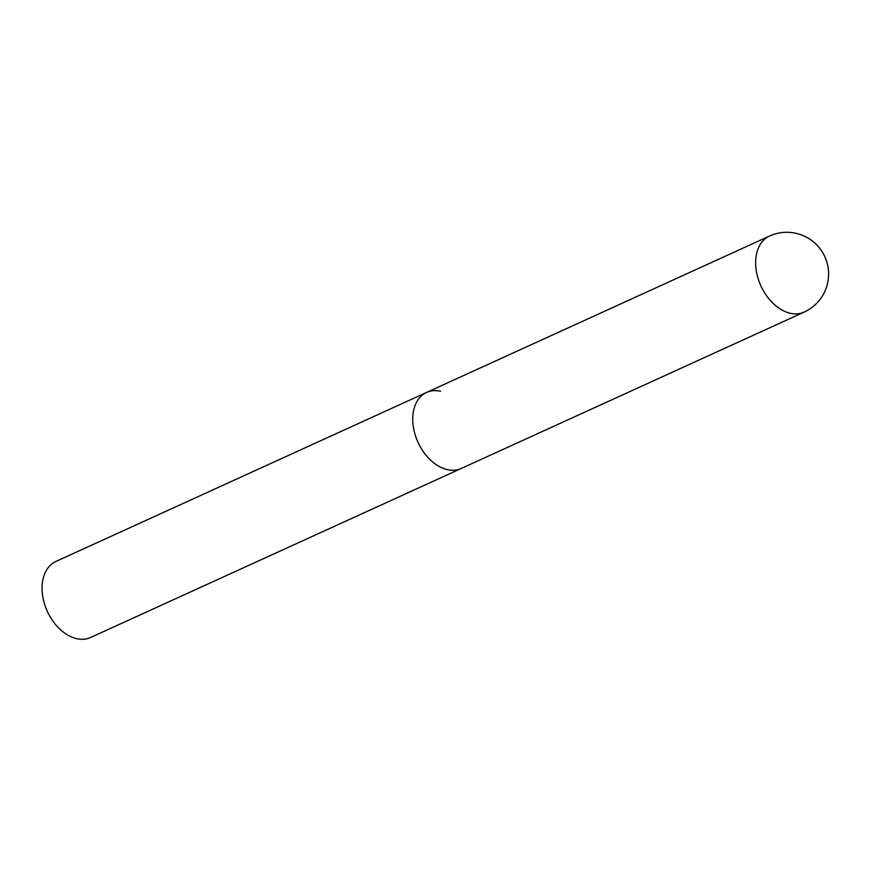 <?xml version="1.0" encoding="UTF-8"?>
<svg xmlns="http://www.w3.org/2000/svg" width="872" height="872" viewBox="0 0 872 872"><rect width="100%" height="100%" fill="white"/><g stroke="black" fill="none" stroke-linecap="round" stroke-linejoin="round"><path stroke-width="1.31" d="M769.486 236.05A41.791 28.503 65.5 0 0 755.817 266.941A41.791 28.503 65.5 0 0 790.185 313.244A41.791 28.503 65.5 0 0 804.169 312.089A41.791 41.791 0 0 0 796.18 233.347A41.791 41.791 0 0 0 769.486 236.05L426.604 392.422A41.791 28.503 65.5 0 0 412.925 423.312A41.791 28.503 65.5 0 0 461.277 468.46A41.791 28.503 -114.5 0 1 447.292 469.616A41.791 28.503 -114.5 0 1 414.614 432.861A41.791 28.503 -114.5 0 1 426.604 392.422A41.791 28.503 -114.5 0 1 440.578 391.266M804.169 312.089L90.59 637.508A41.791 28.503 -114.5 0 1 76.605 638.653A41.791 28.503 -114.5 0 1 43.927 601.909A41.791 28.503 -114.5 0 1 55.906 561.459L426.604 392.422"/></g></svg>
